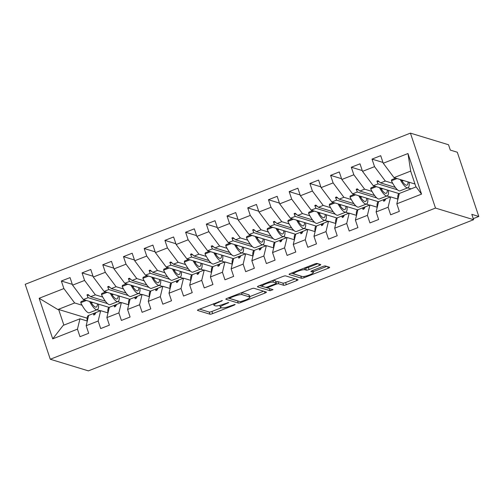 <?xml version="1.0" encoding="UTF-8"?>
<svg xmlns="http://www.w3.org/2000/svg" width="504" height="504" viewBox="0 0 504 504"><rect width="100%" height="100%" fill="white"/><g stroke="black" fill="none" stroke-linecap="round" stroke-linejoin="round"><path stroke-width="0.76" d="M222.422 300.535L198.916 309.418A2.255 0.428 161.5 0 0 197.461 310.344A2.255 0.428 161.5 0 0 197.568 310.426L209.922 314.194A2.255 0.428 161.5 0 0 212.644 313.608L234.24 305.128L235.185 304.422L230.486 305.934A7.226 1.38 161.5 0 1 221.785 307.818L220.752 307.503A7.226 1.38 161.5 0 1 220.406 307.245A7.226 1.38 161.5 0 1 225.067 304.277L228.803 302.476L224.104 303.988A7.226 1.38 161.5 0 1 215.403 305.871L214.37 305.556A7.226 1.38 161.5 0 1 214.024 305.298A7.226 1.38 161.5 0 1 218.679 302.337L222.422 300.535M319.328 265.539A2.255 0.428 161.5 0 0 320.783 264.619A2.255 0.428 161.5 0 0 320.67 264.537L317.205 263.479A2.255 0.428 161.5 0 0 314.49 264.065L290.499 273.483A2.255 0.428 161.5 0 0 289.044 274.409A2.255 0.428 161.5 0 0 289.151 274.485L301.505 278.252A2.255 0.428 161.5 0 0 304.227 277.666L328.211 268.254A2.255 0.428 161.5 0 0 329.666 267.328A2.255 0.428 161.5 0 0 329.559 267.246L325.376 265.967A2.255 0.428 161.5 0 0 322.654 266.559L312.386 270.585A2.255 0.428 161.5 0 0 310.93 271.511A2.255 0.428 161.5 0 0 311.044 271.593L313.116 272.223A6.042 1.153 161.5 0 1 313.406 272.443A6.042 1.153 161.5 0 1 308.788 275.19A6.042 1.153 161.5 0 1 302.243 276.494L294.109 274.012A6.042 1.153 161.5 0 1 293.819 273.798A6.042 1.153 161.5 0 1 298.437 271.045A6.042 1.153 161.5 0 1 304.983 269.747L306.337 270.157A2.255 0.428 161.5 0 0 309.059 269.571L319.328 265.539L318.799 263.964M50.28 359.251L435.5 208.076L410.42 133.132L25.2 284.306L50.28 359.251L88.383 370.868L473.603 219.694L471.807 214.339L478.8 216.474L473.25 218.654M435.5 208.076L473.603 219.694M253.984 288.288A2.255 0.428 161.5 0 0 251.263 288.88L227.279 298.292A2.255 0.428 161.5 0 0 225.823 299.219A2.255 0.428 161.5 0 0 225.931 299.3L238.285 303.062A2.255 0.428 161.5 0 0 241 302.476L264.991 293.063A2.255 0.428 161.5 0 0 266.446 292.137A2.255 0.428 161.5 0 0 266.339 292.055L253.984 288.288M258.886 285.888L282.876 276.469A2.255 0.428 161.5 0 1 285.598 275.883L297.946 279.651A2.255 0.428 161.5 0 1 298.053 279.733A2.255 0.428 161.5 0 1 296.604 280.659L286.335 284.684A2.255 0.428 161.5 0 1 283.613 285.277L278.605 283.746A2.255 0.428 161.5 0 0 275.89 284.338L269.079 287.009A2.255 0.428 161.5 0 0 267.624 287.935A2.255 0.428 161.5 0 0 267.731 288.017L273.023 289.661L270.1 290.72L257.544 286.896A2.255 0.428 161.5 0 1 257.431 286.814A2.255 0.428 161.5 0 1 258.886 285.888M397.858 199.093L390.625 196.888L385.888 198.746L384.703 200.831L383.664 201.241L383.342 199.748L378.611 201.606L376.104 211.945L378.63 219.492L369.936 222.907L367.41 215.359L369.911 205.015L365.179 206.873L363.989 208.958L362.956 209.368L362.634 207.875L357.903 209.733L355.396 220.072L357.922 227.619L349.222 231.034L346.695 223.486L349.203 213.142L344.465 215L343.281 217.092L342.241 217.495L341.926 216.002L337.189 217.86L334.688 228.199L337.214 235.746L328.514 239.161L325.987 231.613L328.488 221.275L323.757 223.127L322.566 225.219L321.533 225.622L321.212 224.129L316.481 225.987L313.973 236.326L316.499 243.873L307.799 247.288L305.273 239.74L307.78 229.402L300.535 232.268M415.957 186.946L410.729 171.316L407.969 153.531L421.546 194.116L396.818 203.818L399.344 211.365L390.644 214.78L388.118 207.232L390.625 196.888M382.977 162.446L372.015 159.107L374.541 166.654L362.527 171.366L373.306 185.756L399.048 193.605A18.402 4.675 68.6 0 0 397.889 199.395M392.717 183.298L385.321 181.043L374.541 166.654M407.66 187.853L411.031 188.88M377.143 207.22L369.911 205.015M362.263 170.572L351.307 167.233L353.833 174.781L341.819 179.493L352.598 193.882L378.34 201.732A18.402 4.675 68.6 0 0 377.175 207.528M372.009 191.426L364.613 189.17L353.833 174.781M386.952 195.98L390.316 197.007M356.435 215.353L349.203 213.142M341.554 178.7L330.593 175.361L333.119 182.908L321.105 187.62L331.884 202.009L357.626 209.859A18.402 4.675 68.6 0 0 356.467 215.655M351.301 199.553L343.898 197.297L333.119 182.908M366.238 204.107L369.608 205.134M335.727 223.48L328.488 221.275M320.84 186.827L309.884 183.488L312.411 191.035L300.397 195.747L311.176 210.143L336.918 217.986A18.402 4.675 68.6 0 0 335.752 223.782M330.586 207.679L323.19 205.424L312.411 191.035M345.53 212.234L348.9 213.261M315.013 231.607L307.78 229.402M300.132 194.953L289.17 191.614L291.696 199.162L279.688 203.874L290.468 218.27L316.21 226.113A18.402 4.675 68.6 0 0 315.044 231.909M309.878 215.806L302.476 213.551L291.696 199.162M324.815 220.361L328.186 221.395M294.304 239.734L287.072 237.529L282.334 239.387L281.15 241.473L280.111 241.876L279.789 240.383L275.058 242.241L272.551 252.586L275.077 260.133L266.383 263.548L263.857 255.994L266.358 245.656L261.626 247.514L260.436 249.6L259.402 250.009L259.081 248.51L254.344 250.368L251.843 260.713L254.369 268.26L245.668 271.675L243.142 264.121L245.65 253.783L240.912 255.641L239.728 257.727L238.688 258.136L238.367 256.637L233.636 258.495L231.134 268.84L233.654 276.387L224.96 279.802L222.434 272.255L224.935 261.91L220.204 263.768L219.013 265.854L217.98 266.263L217.659 264.764L212.927 266.622L210.42 276.967L212.946 284.514L204.246 287.929L201.72 280.382L204.227 270.037L199.489 271.895L198.305 273.981L197.266 274.39L196.951 272.897L192.213 274.749L189.712 285.094L192.238 292.641L183.538 296.056L181.012 288.508L183.513 278.164L178.781 280.022L177.591 282.108L176.558 282.517L176.236 281.024L171.505 282.883L168.998 293.221L171.524 300.768L162.823 304.183L160.303 296.636L162.805 286.291L158.067 288.149L156.883 290.241L155.849 290.644L155.528 289.151L150.791 291.01L148.289 301.348L150.816 308.895L142.115 312.31L139.589 304.762L142.097 294.418L137.359 296.276L136.174 298.368L135.135 298.771L134.814 297.278L130.082 299.137L127.575 309.475L130.101 317.022L121.407 320.437L118.881 312.889L121.382 302.551L116.651 304.41L115.46 306.495L114.427 306.898L114.106 305.405L109.368 307.264L106.867 317.602L109.393 325.156L100.693 328.564L98.167 321.017L100.674 310.678L95.936 312.537L94.752 314.622L93.713 315.025L93.397 313.532L88.66 315.391L86.159 325.729L88.679 333.283L79.985 336.691L77.459 329.144L79.96 318.805L63.183 325.389L52.731 338.852L39.148 298.274L57.878 309.544L58.647 309.488L63.876 325.118M305.273 239.74L293.265 244.453L295.791 252.006L287.091 255.415L284.565 247.867L287.072 237.529M279.418 203.081L268.462 199.742L270.988 207.289L258.974 212.001L269.753 226.397L295.495 234.24A18.402 4.675 68.6 0 0 294.336 240.036M289.164 223.94L281.767 221.684L270.988 207.289M304.107 228.495L307.478 229.522M273.59 247.861L266.358 245.656M258.709 211.208L247.754 207.868L250.274 215.416L238.266 220.135L249.045 234.524L274.787 242.374A18.402 4.675 68.6 0 0 273.622 248.163M268.456 232.067L261.059 229.811L250.274 215.416M283.393 236.622L286.763 237.649M252.882 255.988L245.65 253.783M238.001 219.341L227.039 215.996L229.566 223.543L217.552 228.262L228.331 242.651L254.073 250.501A18.402 4.675 68.6 0 0 252.913 256.29M247.748 240.194L240.345 237.938L229.566 223.543M262.685 244.749L266.055 245.776M232.168 264.115L224.935 261.91M217.287 227.468L206.331 224.123L208.858 231.67L196.844 236.389L207.623 250.778L233.365 258.628A18.402 4.675 68.6 0 0 232.199 264.417M227.033 248.321L219.637 246.065L208.858 231.67M241.977 252.876L245.341 253.903M211.459 272.242L204.227 270.037M196.579 235.595L185.617 232.249L188.143 239.803L176.135 244.516L186.915 258.905L212.65 266.755A18.402 4.675 68.6 0 0 211.491 272.544M206.325 256.448L198.923 254.192L188.143 239.803M221.262 261.003L224.633 262.03M190.751 280.369L183.513 278.164M175.864 243.722L164.909 240.383L167.435 247.93L155.421 252.643L166.2 267.032L191.942 274.882A18.402 4.675 68.6 0 0 190.783 280.671M185.611 264.575L178.214 262.319L167.435 247.93M200.554 269.13L203.925 270.157M170.037 288.496L162.805 286.291M155.156 251.849L144.194 248.51L146.721 256.057L134.713 260.77L145.492 275.159L171.234 283.009A18.402 4.675 68.6 0 0 170.069 288.805M164.903 272.702L157.5 270.446L146.721 256.057M179.84 277.257L183.21 278.284M149.329 296.629L142.097 294.418M134.448 259.976L123.486 256.637L126.013 264.184L113.998 268.897L124.778 283.286L150.52 291.136A18.402 4.675 68.6 0 0 149.36 296.932M144.188 280.829L136.792 278.573L126.013 264.184M159.132 285.384L162.502 286.411M128.614 304.756L121.382 302.551M113.734 268.103L102.778 264.764L105.305 272.311L93.29 277.024L104.07 291.419L129.811 299.263A18.402 4.675 68.6 0 0 128.646 305.059M123.48 288.956L116.084 286.7L105.305 272.311M138.417 293.511L141.788 294.538M107.906 312.883L100.674 310.678M93.026 276.23L82.064 272.891L84.59 280.438L72.576 285.151L70.056 277.603L61.356 281.018L63.882 288.565L39.148 298.274M102.772 297.083L95.369 294.827L84.59 280.438M117.709 301.638L121.08 302.671M87.192 321.01L79.96 318.805M72.311 284.357L61.356 281.018M82.058 305.216L74.661 302.961L63.882 288.565M97.001 309.771L100.365 310.798M478.8 216.474L457.304 152.233L450.311 150.097L448.522 144.749L410.42 133.132M410.798 171.045L394.021 177.629L414.981 184.023M394.021 177.629L383.242 163.239L380.715 155.692L372.015 159.107M396.818 203.818L399.319 193.473L416.102 186.889L421.546 194.116M351.307 167.233L360.001 163.819L362.527 171.366M330.593 175.361L339.293 171.946L341.819 179.493M309.884 183.488L318.585 180.073L321.105 187.62M289.17 191.614L297.87 188.2L300.397 195.747M268.462 199.742L277.162 196.327L279.688 203.874M293.265 244.453L295.766 234.114L300.504 232.256L300.825 233.749L301.858 233.346L303.043 231.26M247.754 207.868L256.448 204.454L258.974 212.001M227.039 215.996L235.74 212.581L238.266 220.135M206.331 224.123L215.025 220.708L217.552 228.262M185.617 232.249L194.317 228.841L196.844 236.389M164.909 240.383L173.609 236.968L176.135 244.516M144.194 248.51L152.895 245.095L155.421 252.643M123.486 256.637L132.187 253.222L134.713 260.77M102.778 264.764L111.472 261.349L113.998 268.897M82.064 272.891L90.764 269.476L93.29 277.024M407.969 153.531L383.242 163.239M388.118 207.232L376.104 211.945M367.41 215.359L355.396 220.072M346.695 223.486L334.688 228.199M325.987 231.613L313.973 236.326M284.565 247.867L272.551 252.586M263.857 255.994L251.843 260.713M243.142 264.121L231.134 268.84M222.434 272.255L210.42 276.967M201.72 280.382L189.712 285.094M181.012 288.508L168.998 293.221M160.303 296.636L148.289 301.348M139.589 304.762L127.575 309.475M118.881 312.889L106.867 317.602M98.167 321.017L86.159 325.729M77.459 329.144L52.731 338.852M385.031 200.258L383.342 199.748M397.505 189.832L378.044 183.897L373.306 185.756M385.321 181.043L380.589 182.902L377.969 180.703L376.929 181.112L378.044 183.897M395.331 187.393L380.589 182.902M364.316 208.385L362.634 207.875M376.79 197.959L357.33 192.024L352.598 193.882M364.613 189.17L359.875 191.029L357.254 188.83L356.221 189.239L357.33 192.024M374.623 195.527L359.875 191.029M343.608 216.512L341.926 216.002M356.082 206.086L336.622 200.157L331.884 202.009M343.898 197.297L339.167 199.156L336.546 196.963L335.506 197.366L336.622 200.157M353.909 203.654L339.167 199.156M322.894 224.639L321.212 224.129M335.374 214.213L315.913 208.284L311.176 210.143M323.19 205.424L318.452 207.283L315.832 205.09L314.798 205.493L315.913 208.284M333.201 211.781L318.452 207.283M302.186 232.766L300.504 232.256M314.66 222.34L295.199 216.411L290.468 218.27M302.476 213.551L297.744 215.41L295.123 213.217L294.09 213.62L295.199 216.411M312.486 219.908L297.744 215.41M281.478 240.899L279.789 240.383M293.952 230.473L274.491 224.538L269.753 226.397M281.767 221.684L277.03 223.537L274.409 221.344L273.376 221.747L274.491 224.538M291.778 228.035L277.03 223.537M260.763 249.026L259.081 248.51M273.237 238.6L253.777 232.665L249.045 234.524M261.059 229.811L256.322 231.67L253.701 229.471L252.668 229.874L253.777 232.665M271.07 236.162L256.322 231.67M240.055 257.153L238.367 256.637M252.529 246.727L233.069 240.792L228.331 242.651M240.345 237.938L235.614 239.797L232.993 237.598L231.953 238.008L233.069 240.792M250.356 244.289L235.614 239.797M219.341 265.28L217.659 264.764M231.815 254.854L212.354 248.919L207.623 250.778M219.637 246.065L214.899 247.924L212.279 245.725L211.245 246.135L212.354 248.919M229.648 252.416L214.899 247.924M198.633 273.407L196.951 272.897M211.107 262.981L191.646 257.046L186.915 258.905M198.923 254.192L194.191 256.051L191.57 253.852L190.531 254.262L191.646 257.046M208.933 260.543L194.191 256.051M177.918 281.534L176.236 281.024M190.399 271.108L170.938 265.173L166.2 267.032M178.214 262.319L173.477 264.178L170.856 261.979L169.823 262.389L170.938 265.173M188.225 268.676L173.477 264.178M157.21 289.661L155.528 289.151M169.684 279.235L150.224 273.3L145.492 275.159M157.5 270.446L152.769 272.305L150.148 270.106L149.115 270.516L150.224 273.3M167.511 276.803L152.769 272.305M136.502 297.788L134.814 297.278M148.976 287.362L129.515 281.434L124.778 283.286M136.792 278.573L132.054 280.432L129.44 278.239L128.4 278.643L129.515 281.434M146.803 284.93L132.054 280.432M115.788 305.915L114.106 305.405M128.262 295.489L108.801 289.561L104.07 291.419M116.084 286.7L111.346 288.559L108.725 286.367L107.692 286.77L108.801 289.561M126.095 293.057L111.346 288.559M95.08 314.042L93.397 313.532M107.554 303.616L88.093 297.688L83.355 299.546L109.097 307.39M95.369 294.827L90.638 296.686L88.017 294.493L86.978 294.897L88.093 297.688M105.38 301.184L90.638 296.686M83.355 299.546L72.576 285.151M74.661 302.961L57.878 309.544M87.142 318.175L58.647 309.488M89.372 295.627L86.978 294.897M110.08 287.5L107.692 286.77M130.788 279.373L128.4 278.643M151.502 271.247L149.115 270.516M172.211 263.113L169.823 262.389M192.925 254.986L190.531 254.262M213.633 246.859L211.245 246.135M234.347 238.732L231.953 238.008M255.056 230.605L252.668 229.874M275.764 222.478L273.376 221.747M296.478 214.351L294.09 213.62M317.186 206.224L314.798 205.493M337.901 198.097L335.506 197.366M358.609 189.97L356.221 189.239M379.323 181.837L376.929 181.112M199.641 309.135L209.204 312.052A2.255 0.428 161.5 0 0 211.926 311.466L221.47 307.717M249.701 296.642L263.548 291.205M228.003 298.009L237.567 300.926A2.255 0.428 161.5 0 0 237.857 300.951M230.473 297.707L229.528 298.412L240.37 301.72L245.221 300.151A7.226 1.38 161.5 0 0 249.883 297.184A7.226 1.38 161.5 0 0 249.537 296.925L242.122 294.664A7.226 1.38 161.5 0 0 233.421 296.547L230.473 297.707L230.278 297.114M249.883 297.184L249.165 295.048A7.226 1.38 161.5 0 0 248.819 294.783L249.537 296.925M241.725 292.622L248.819 294.783M295.161 278.8L285.617 282.542L286.335 284.684M275.978 281.912A2.255 0.428 161.5 0 1 277.887 281.604L282.901 283.135A2.255 0.428 161.5 0 0 285.617 282.542M259.61 285.604L269.64 288.597M273.407 282.164A6.042 1.153 161.5 0 0 266.862 283.462A6.042 1.153 161.5 0 0 262.244 286.215A6.042 1.153 161.5 0 0 262.534 286.429L265.394 287.305A2.255 0.428 161.5 0 0 268.115 286.713L274.926 284.042A2.255 0.428 161.5 0 0 276.381 283.116A2.255 0.428 161.5 0 0 276.274 283.034L273.407 282.164L272.822 280.419M276.381 283.116L275.663 280.974A2.255 0.428 161.5 0 0 275.556 280.892L276.274 283.034M273.332 280.218L275.556 280.892M304.945 267.813L305.626 268.015A2.255 0.428 161.5 0 0 308.341 267.429L317.885 263.687M313.167 271.732L326.768 266.396M291.224 273.193L300.787 276.11A2.255 0.428 161.5 0 0 301.077 276.135M88.654 315.416L88.383 315.523A18.402 4.675 68.6 0 0 87.223 321.313M95.842 312.701A18.402 4.675 68.6 0 0 95.269 313.715M98.494 304.158A18.402 4.675 -111.4 0 1 97.303 309.645A18.402 4.675 -111.4 0 1 89.548 301.43M97.303 309.645L89.435 312.738A18.402 4.675 -111.4 0 1 80.735 302.696L86.398 300.472M80.735 302.696L81.031 301.631L85.044 300.056M97.392 303.824A15.643 3.975 -111.4 0 1 96.296 307.081A15.643 3.975 -111.4 0 1 90.657 301.77M119.209 296.031A18.402 4.675 -111.4 0 1 118.018 301.518A18.402 4.675 -111.4 0 1 110.256 293.303M118.018 301.518L110.149 304.611A18.402 4.675 -111.4 0 1 101.449 294.569L107.113 292.345M101.449 294.569L101.745 293.504L105.752 291.929M118.1 295.697A15.643 3.975 -111.4 0 1 117.01 298.948A15.643 3.975 -111.4 0 1 111.365 293.643M139.917 287.904A18.402 4.675 -111.4 0 1 138.726 293.391A18.402 4.675 -111.4 0 1 130.971 285.176M138.726 293.391L130.857 296.478A18.402 4.675 -111.4 0 1 122.157 286.442L127.821 284.218M122.157 286.442L122.453 285.377L126.466 283.802M138.814 287.57A15.643 3.975 -111.4 0 1 137.718 290.821A15.643 3.975 -111.4 0 1 132.073 285.516M160.631 279.777A18.402 4.675 -111.4 0 1 159.44 285.264A18.402 4.675 -111.4 0 1 151.679 277.049M159.44 285.264L151.565 288.351A18.402 4.675 -111.4 0 1 142.865 278.309L148.535 276.091M142.865 278.309L143.161 277.25L147.174 275.675M159.522 279.437A15.643 3.975 -111.4 0 1 158.432 282.694A15.643 3.975 -111.4 0 1 152.788 277.383M181.339 271.65A18.402 4.675 -111.4 0 1 180.148 277.137A18.402 4.675 -111.4 0 1 172.393 268.922M180.148 277.137L172.28 280.224A18.402 4.675 -111.4 0 1 163.579 270.182L169.243 267.958M163.579 270.182L163.876 269.123L167.882 267.548M180.23 271.31A15.643 3.975 -111.4 0 1 179.141 274.567A15.643 3.975 -111.4 0 1 173.496 269.256M109.362 307.289L109.097 307.396A18.402 4.675 68.6 0 0 107.938 313.186M116.556 304.573A18.402 4.675 68.6 0 0 115.977 305.588M137.264 296.44A18.402 4.675 68.6 0 0 136.685 297.461M157.979 288.313A18.402 4.675 68.6 0 0 157.399 289.334M178.687 280.186A18.402 4.675 68.6 0 0 178.107 281.207M202.054 263.523A18.402 4.675 -111.4 0 1 200.857 269.01A18.402 4.675 -111.4 0 1 193.101 260.795M200.857 269.01L192.988 272.097A18.402 4.675 -111.4 0 1 184.288 262.055L189.951 259.831M184.288 262.055L184.584 260.99L188.597 259.421M200.945 263.183A15.643 3.975 -111.4 0 1 199.849 266.44A15.643 3.975 -111.4 0 1 194.21 261.129M199.401 272.059A18.402 4.675 68.6 0 0 198.822 273.08M222.762 255.396A18.402 4.675 -111.4 0 1 221.571 260.883A18.402 4.675 -111.4 0 1 213.809 252.668M221.571 260.883L213.702 263.97A18.402 4.675 -111.4 0 1 205.002 253.928L210.666 251.704M205.002 253.928L205.298 252.863L209.305 251.294M221.653 255.056A15.643 3.975 -111.4 0 1 220.563 258.313A15.643 3.975 -111.4 0 1 214.918 253.002M220.109 263.932A18.402 4.675 68.6 0 0 219.53 264.947M243.47 247.269A18.402 4.675 -111.4 0 1 242.279 252.756A18.402 4.675 -111.4 0 1 234.524 244.541M242.279 252.756L234.41 255.843A18.402 4.675 -111.4 0 1 225.71 245.801L231.374 243.577M225.71 245.801L226.006 244.736L230.019 243.161M242.367 246.928A15.643 3.975 -111.4 0 1 241.271 250.186A15.643 3.975 -111.4 0 1 235.633 244.875M240.817 255.805A18.402 4.675 68.6 0 0 240.238 256.82M264.184 239.135A18.402 4.675 -111.4 0 1 262.993 244.629A18.402 4.675 -111.4 0 1 255.232 236.407M262.993 244.629L255.125 247.716A18.402 4.675 -111.4 0 1 246.424 237.674L252.088 235.45M246.424 237.674L246.721 236.609L250.727 235.034M263.075 238.802A15.643 3.975 -111.4 0 1 261.986 242.059A15.643 3.975 -111.4 0 1 256.341 236.748M261.532 247.678A18.402 4.675 68.6 0 0 260.952 248.692M284.892 231.008A18.402 4.675 -111.4 0 1 283.702 236.502A18.402 4.675 -111.4 0 1 275.946 228.281M283.702 236.502L275.833 239.589A18.402 4.675 -111.4 0 1 267.133 229.547L272.796 227.323M267.133 229.547L267.429 228.482L271.442 226.907M283.784 230.674A15.643 3.975 -111.4 0 1 282.694 233.932A15.643 3.975 -111.4 0 1 277.049 228.621M282.24 239.551A18.402 4.675 68.6 0 0 281.66 240.566M305.607 222.881A18.402 4.675 -111.4 0 1 304.416 228.369A18.402 4.675 -111.4 0 1 296.654 220.154M304.416 228.369L296.541 231.462A18.402 4.675 -111.4 0 1 287.841 221.42L293.504 219.196M287.841 221.42L288.137 220.355L292.15 218.78M304.498 222.548A15.643 3.975 -111.4 0 1 303.408 225.805A15.643 3.975 -111.4 0 1 297.763 220.494M302.954 231.424A18.402 4.675 68.6 0 0 302.375 232.439M326.315 214.754A18.402 4.675 -111.4 0 1 325.124 220.242A18.402 4.675 -111.4 0 1 317.369 212.026M325.124 220.242L317.255 223.335A18.402 4.675 -111.4 0 1 308.555 213.293L314.219 211.069M308.555 213.293L308.851 212.228L312.858 210.653M325.206 214.421A15.643 3.975 -111.4 0 1 324.116 217.671A15.643 3.975 -111.4 0 1 318.471 212.367M323.663 223.297A18.402 4.675 68.6 0 0 323.083 224.311M347.023 206.627A18.402 4.675 -111.4 0 1 345.832 212.115A18.402 4.675 -111.4 0 1 338.077 203.899M345.832 212.115L337.964 215.202A18.402 4.675 -111.4 0 1 329.263 205.166L334.927 202.942M329.263 205.166L329.559 204.101L333.572 202.526M345.92 206.287A15.643 3.975 -111.4 0 1 344.824 209.544A15.643 3.975 -111.4 0 1 339.186 204.24M344.371 215.164A18.402 4.675 68.6 0 0 343.797 216.184M367.737 198.5A18.402 4.675 -111.4 0 1 366.547 203.988A18.402 4.675 -111.4 0 1 358.785 195.773M366.547 203.988L358.678 207.075A18.402 4.675 -111.4 0 1 349.978 197.032L355.641 194.815M349.978 197.032L350.274 195.974L354.281 194.399M366.629 198.16A15.643 3.975 -111.4 0 1 365.539 201.417A15.643 3.975 -111.4 0 1 359.894 196.106M365.085 207.037A18.402 4.675 68.6 0 0 364.505 208.058M388.445 190.373A18.402 4.675 -111.4 0 1 387.255 195.861A18.402 4.675 -111.4 0 1 379.499 187.646M387.255 195.861L379.386 198.948A18.402 4.675 -111.4 0 1 370.686 188.906L376.349 186.682M370.686 188.906L370.982 187.847L374.995 186.272M387.343 190.033A15.643 3.975 -111.4 0 1 386.247 193.29A15.643 3.975 -111.4 0 1 380.608 187.979M385.793 198.91A18.402 4.675 68.6 0 0 385.214 199.931M409.16 182.246A18.402 4.675 -111.4 0 1 407.969 187.734A18.402 4.675 -111.4 0 1 400.207 179.518M407.969 187.734L400.094 190.821A18.402 4.675 -111.4 0 1 391.394 180.779L397.064 178.555M391.394 180.779L391.696 179.714L395.703 178.145M408.051 181.906A15.643 3.975 -111.4 0 1 406.961 185.163A15.643 3.975 -111.4 0 1 401.316 179.852M218.484 301.745L218.679 302.337M227.676 302.633L227.858 303.181M224.866 303.685L225.067 304.277M234.058 304.573L234.24 305.128M211.926 311.466L212.644 313.608M209.204 312.052L209.922 314.194M221.294 300.686L221.477 301.234M264.461 291.482L264.991 293.063M240.748 301.72L241 302.476M237.567 300.926L238.285 303.062M241.473 292.723L242.122 294.664M233.22 295.955L233.421 296.547M296.075 279.077L296.604 280.659M282.901 283.135L283.613 285.277M277.887 281.604L278.605 283.746M275.675 283.708L275.89 284.338M268.878 286.417L269.079 287.009M269.382 288.578L270.1 290.72M308.341 267.429L309.059 269.571M305.626 268.015L306.337 270.157M304.41 268.021L304.983 269.747M312.549 270.522L313.116 272.223M327.682 266.673L328.211 268.254M303.83 276.494L304.227 277.666M300.787 276.11L301.505 278.252M91.413 302.973L92.812 302.425M112.121 294.846L113.52 294.298M132.835 286.719L134.234 286.171M153.544 278.592L154.942 278.044M174.258 270.465L175.657 269.917M194.966 262.338L196.365 261.79M215.674 254.211L217.073 253.663M236.389 246.078L237.787 245.53M257.097 237.951L258.495 237.403M277.811 229.824L279.21 229.276M298.519 221.697L299.918 221.149M319.234 213.57L320.626 213.022M339.942 205.443L341.34 204.895M360.65 197.316L362.048 196.768M381.364 189.189L382.763 188.641M402.072 181.062L403.471 180.514M213.494 303.698L214.024 305.298M219.788 305.38L220.406 307.245M229.181 297.543L229.452 298.355M267.309 286.997L267.624 287.935M261.759 284.76L262.244 286.215M293.341 272.368L293.819 273.798M312.738 270.446L313.406 272.443M95.924 312.562L93.429 313.545M116.632 304.435L114.137 305.418M137.34 296.308L134.852 297.284M158.054 288.181L155.56 289.157M178.762 280.054L176.268 281.03M199.477 271.927L196.982 272.903M220.185 263.8L217.69 264.776M240.899 255.673L238.405 256.649M261.608 247.54L259.113 248.522M282.316 239.413L279.827 240.395M323.738 223.159L321.243 224.135M344.452 215.032L341.958 216.008M365.161 206.905L362.666 207.881M385.869 198.778L383.38 199.754"/></g></svg>
